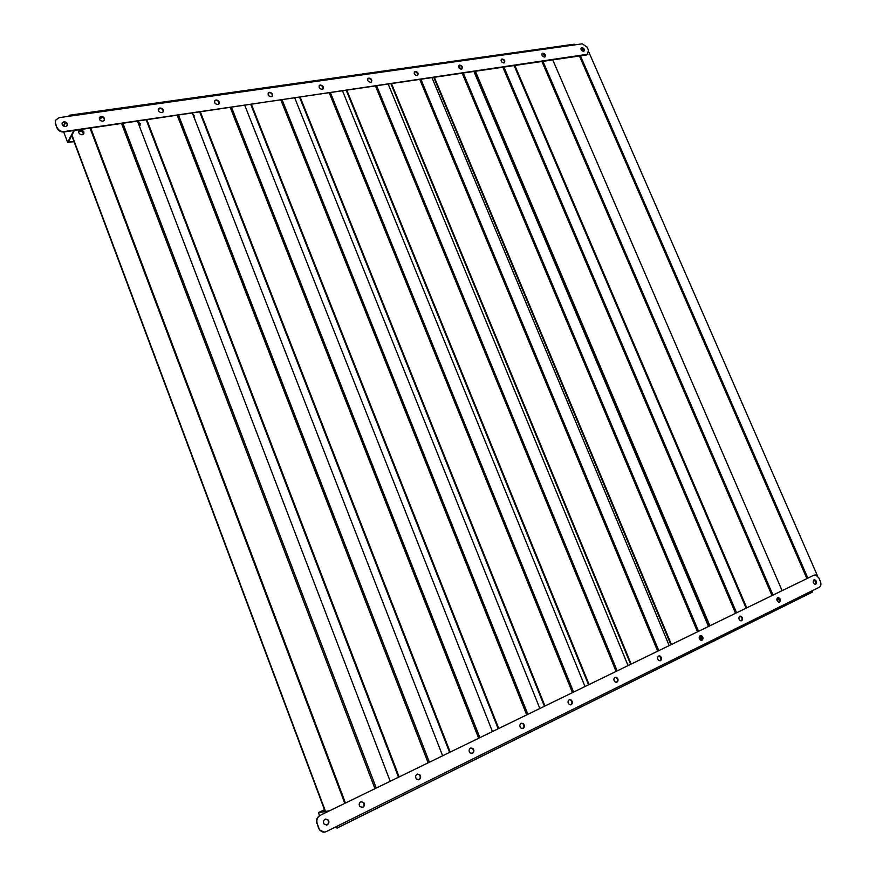 <?xml version="1.0" encoding="UTF-8"?>
<svg xmlns="http://www.w3.org/2000/svg" width="876" height="876" viewBox="0 0 876 876"><rect width="100%" height="100%" fill="white"/><g stroke="black" fill="none" stroke-linecap="round" stroke-linejoin="round"><path stroke-width="1.31" d="M815.249 584.314L815.863 581.456M583.931 49.625L581.04 48.147M580.952 48.366L583.701 51.345M779.136 598.363L778.074 599.83M778.654 597.969L778.041 599.742M813.716 580.076L813.848 580.109C815.633 581.237 816.027 582.628 815.03 584.292M817.56 576.036L588.913 52.253M361.23 801.606L363.31 802.504C364.525 804.475 364.252 806.106 362.489 807.409L362.007 807.595M360.77 801.781L363.704 802.438C364.92 804.409 364.646 806.04 362.883 807.354L359.926 806.676C358.722 804.694 359.007 803.062 360.77 801.781M417.458 774.055L419.308 774.734C420.71 776.662 420.535 778.304 418.783 779.684L418.399 779.826M417.096 774.198L419.714 774.658C421.115 776.585 420.94 778.227 419.188 779.607L416.56 779.136C415.169 777.198 415.355 775.556 417.096 774.198M470.74 747.962L472.361 748.465C473.916 750.327 473.828 751.98 472.109 753.415L471.825 753.524M470.478 748.071L472.777 748.378C474.343 750.239 474.255 751.893 472.536 753.327L470.204 753.01C468.66 751.137 468.748 749.495 470.478 748.071M521.308 723.204L522.709 723.576C524.395 725.361 524.385 727.003 522.709 728.482L522.49 728.569M521.111 723.28L523.147 723.477C524.833 725.262 524.833 726.905 523.147 728.383L521.089 728.186C519.413 726.39 519.424 724.748 521.111 723.28M569.356 699.672L570.572 699.946C572.346 701.665 572.411 703.286 570.78 704.808L570.615 704.873M569.214 699.738L571.021 699.847C572.794 701.556 572.86 703.176 571.229 704.698L569.4 704.589C567.648 702.859 567.582 701.238 569.214 699.738M615.072 677.29L616.113 677.498C617.952 679.141 618.084 680.729 616.496 682.284L616.386 682.327M614.974 677.334L616.573 677.378C618.412 679.02 618.544 680.619 616.956 682.163L615.346 682.108C613.518 680.466 613.397 678.867 614.974 677.334M658.621 655.971L659.508 656.124C661.391 657.69 661.566 659.256 660.044 660.822L659.978 660.854M658.555 655.993L659.978 656.004C661.862 657.569 662.037 659.135 660.515 660.701L659.091 660.69C657.208 659.113 657.033 657.548 658.555 655.993M700.121 635.658L701.38 635.626C703.286 637.126 703.516 638.67 702.048 640.236L700.778 640.268C698.873 638.757 698.654 637.213 700.121 635.658L700.899 635.757C702.804 637.257 703.034 638.79 701.567 640.367L701.534 640.389M739.782 616.233L740.91 616.189C742.837 617.624 743.089 619.135 741.698 620.712L740.559 620.755C738.643 619.31 738.38 617.799 739.782 616.233L740.428 616.321C742.344 617.755 742.607 619.266 741.205 620.843L741.205 620.843M777.658 597.695L778.206 597.76C780.122 599.118 780.417 600.586 779.103 602.173M777.691 597.673L778.698 597.618C780.625 598.987 780.91 600.465 779.574 602.042L778.556 602.108C776.64 600.717 776.344 599.25 777.691 597.673M777.943 599.403L778.074 597.728L779.75 601.473M327.263 824.896C329.026 823.637 329.365 822.017 328.281 820.024L325.138 819.213C323.375 820.462 323.036 822.082 324.098 824.064L327.263 824.896M325.686 819.027L327.909 820.078C328.993 822.071 328.653 823.692 326.89 824.951L326.321 825.148M815.808 584.193C817.089 582.617 816.771 581.171 814.855 579.857L813.957 579.923C812.665 581.489 812.983 582.934 814.888 584.259L815.808 584.193M813.903 579.956L814.362 580C816.257 581.281 816.585 582.715 815.359 584.314M318.941 812.435L324.459 809.632M318.897 812.326L324.492 809.731M814.034 575.138L319.784 815.534L814.034 575.138L815.819 574.995L818.852 577.941L820.418 581.511C821.36 584.172 820.987 586.077 819.301 587.227L812.742 590.479L812.337 592.088M334.982 827.273L337.161 828.072L336.899 826.32M337.161 828.072L337.238 826.156L326.2 831.631C323.726 832.66 321.591 832.09 319.817 829.922L318.645 828.477L319.817 829.922M320.156 815.468C317.221 817.308 316.247 820.024 317.221 823.637L319.017 828.422M317.221 823.637L318.645 828.477M813.541 575.291L814.143 575.083M324.438 832.134L319.444 829.966M316.86 823.681C315.875 820.078 316.849 817.363 319.784 815.534M335.804 826.867L336.91 827.119M329.704 810.705L318.437 812.676L319.543 815.655M328.905 811.099L329.661 810.607M328.861 810.99L318.437 812.676M543.459 53.688L544.73 56.995M782.071 590.599L552.767 59.929M746.067 608.119L514.146 65.623M708.465 626.417L473.927 71.547M669.165 645.535L431.988 77.734M628.048 665.541L388.232 84.184M584.982 686.488L342.538 90.918M539.835 708.465L294.763 97.97M83.461 134.17C83.548 132.024 82.377 130.896 79.957 130.776L78.709 131.378M78.643 131.63L79.749 131.17C81.994 131.236 83.187 132.276 83.308 134.302M139.864 125.816L138.025 122.618M138.266 123.253L139.689 125.947M99.36 117.614L100.795 116.815C103.335 117.001 104.496 118.194 104.255 120.417M101.014 116.398C103.74 116.672 104.857 117.953 104.375 120.242L102.842 121.216C100.149 120.965 99.021 119.694 99.459 117.406L101.014 116.398M158.468 109.04L159.728 108.361C162.235 108.591 163.33 109.796 163.046 111.986L161.786 112.654C159.016 112.281 157.976 110.967 158.676 108.679L159.98 107.967C162.783 108.339 163.812 109.675 163.067 111.953M214.664 100.904L215.781 100.335C218.234 100.587 219.285 101.791 218.956 103.948M216.054 99.941C218.869 100.401 219.821 101.758 218.912 103.992L217.85 104.507C215.047 104.058 214.083 102.711 214.959 100.466L216.054 99.941M268.155 93.163L269.151 92.692C271.538 92.966 272.556 94.17 272.206 96.283M269.447 92.298C272.239 92.834 273.126 94.181 272.118 96.36L271.221 96.754C268.428 96.229 267.53 94.882 268.527 92.703L269.447 92.298M319.149 85.793L320.025 85.399C322.357 85.706 323.332 86.899 322.959 88.969M320.331 85.016C323.091 85.596 323.934 86.943 322.861 89.056L322.094 89.363C319.346 88.783 318.503 87.447 319.554 85.333L320.331 85.016M367.8 78.774L368.577 78.446C370.855 78.763 371.796 79.946 371.413 81.983M368.905 78.063C371.599 78.687 372.399 80.023 371.304 82.059L370.647 82.311C367.942 81.698 367.143 80.362 368.227 78.314L368.905 78.063M414.282 72.073L414.961 71.799C417.173 72.139 418.082 73.299 417.699 75.292M415.301 71.427C417.94 72.073 418.706 73.398 417.589 75.369L417.02 75.566C414.381 74.92 413.614 73.617 414.709 71.635L415.301 71.427M458.717 65.678L459.32 65.437C461.466 65.799 462.353 66.948 461.97 68.897M459.67 65.076C462.243 65.755 462.977 67.047 461.871 68.952L461.378 69.127C458.805 68.459 458.06 67.167 459.155 65.251L459.67 65.076M501.258 59.557L501.784 59.36C503.875 59.721 504.729 60.86 504.357 62.765M502.145 58.999C504.653 59.688 505.364 60.959 504.269 62.82L503.831 62.962C501.324 62.273 500.612 61.002 501.685 59.141L502.145 58.999M542.003 53.688L542.474 53.524C544.5 53.907 545.332 55.024 544.971 56.885M542.835 53.173C545.277 53.874 545.967 55.133 544.905 56.929L544.511 57.05C542.069 56.349 541.379 55.1 542.441 53.294L542.835 53.173M65.678 126.615L67.375 125.399C67.649 123.133 66.477 121.917 63.838 121.72L62.119 122.979C61.878 125.224 63.072 126.44 65.678 126.615M67.2 125.717C67.386 123.494 66.204 122.301 63.63 122.136L62.097 123.034M583.515 51.377L583.865 51.279C584.905 49.527 584.237 48.3 581.861 47.589L581.511 47.698C580.47 49.439 581.149 50.677 583.515 51.377M583.92 51.246C584.27 49.428 583.46 48.322 581.489 47.939L581.084 48.07M68.131 142.23L74.044 141.726M68.448 142.142L73.923 141.386M69.927 115.161L574.043 44.216L575.193 44.829L70.529 116.048L69.598 115.205L68.35 116.355M70.113 116.103L69.511 115.325M70.529 116.048L59.01 117.68L55.495 120.297L55.363 123.735L55.571 120.121M587.971 54.192L64.003 131.991C60.696 132.156 58.331 130.787 56.896 127.852L55.571 123.319M56.896 127.852L55.363 123.735M575.193 44.829L582.266 43.822L587.117 47.151L588.508 50.337L587.27 54.739M57.104 127.447C58.539 130.371 60.904 131.75 64.211 131.575L64.003 131.991M586.591 54.936L64.211 131.575M586.964 54.586L587.643 54.389M74.318 130.469L68.416 142.186L67.594 142.317L63.74 132.013M73.485 130.59L74.46 130.82M73.617 130.94L67.594 142.317M193.092 114.855L194.012 117.209M192.786 114.055L194.144 115.599L194.067 117.351M492.432 731.526L244.765 105.339M137.817 122.082L140.083 123.998L140.083 125.586M137.642 121.622L140.324 123.604L139.372 126.133M160.472 108.361L158.337 109.434M442.61 755.769L192.391 113.059M78.752 131.225C80.559 129.823 82.191 130.217 83.647 132.396L83.669 133.929M78.774 132.747L78.818 131.071C80.559 129.385 82.234 129.692 83.866 131.991L83.8 133.71C82.059 135.353 80.384 135.035 78.774 132.747M102.853 117.253L99.338 119.026M325.467 811.285L72.029 135.386M325.105 811.34L71.821 135.78M390.192 781.272L137.466 121.151M807.836 578.061L580.46 55.845M806.895 578.521L579.441 55.998M337.337 827.984L812.348 592.132M337.238 826.156L812.742 590.479M746.242 608.032L514.343 65.59M772.95 595.034L542.978 61.375M771.975 595.505L541.926 61.528M746.724 607.791L514.858 65.514M709.374 625.968L474.891 71.405M739.727 620.208L738.851 618.16M736.541 612.751L503.952 67.123M501.817 62.108L501.05 60.302M735.544 613.233L502.879 67.277M709.878 625.727L475.427 71.328M670.874 644.703L433.806 77.46M702.147 639.863L700.373 635.637M698.522 631.257L463.305 73.113M701.118 640.367L699.42 636.337M697.493 631.749L462.2 73.277M460.404 69.007L458.947 65.547M671.388 644.451L434.365 77.384M630.632 664.282L390.97 83.778M658.763 650.594L420.907 79.366M661.336 659.836L659.694 655.905M657.701 651.109L419.779 79.53M417.863 74.92L416.801 72.379M631.158 664.03L391.539 83.702M588.519 684.78L346.272 90.37M617.153 670.841L376.669 85.892M616.069 671.366L375.497 86.056M589.066 684.506L346.852 90.283M544.401 706.242L299.592 97.258M573.572 692.051L330.438 92.703M572.444 692.598L329.245 92.878M544.971 705.968L300.183 97.17M498.148 728.744L250.777 104.452M527.856 714.29L282.116 99.831M526.684 714.86L280.878 100.006M498.729 728.46L251.401 104.353M65.645 122.52L63.729 126.264M449.585 752.375L199.706 111.975M479.851 737.647L231.516 107.288M478.646 738.238L230.257 107.474M450.187 752.079L200.341 111.887M398.536 777.22L146.193 119.87M429.382 762.208L178.507 115.106M428.134 762.81L177.204 115.293M399.16 776.913L146.839 119.771M344.805 803.358L90.064 128.148M376.253 788.05L122.892 123.308M374.961 788.685L121.545 123.505M345.451 803.04L90.743 128.038M337.402 827.886L812.687 591.913M334.117 827.71L335.169 827.568M65.229 122.333L63.324 126.024"/></g></svg>
